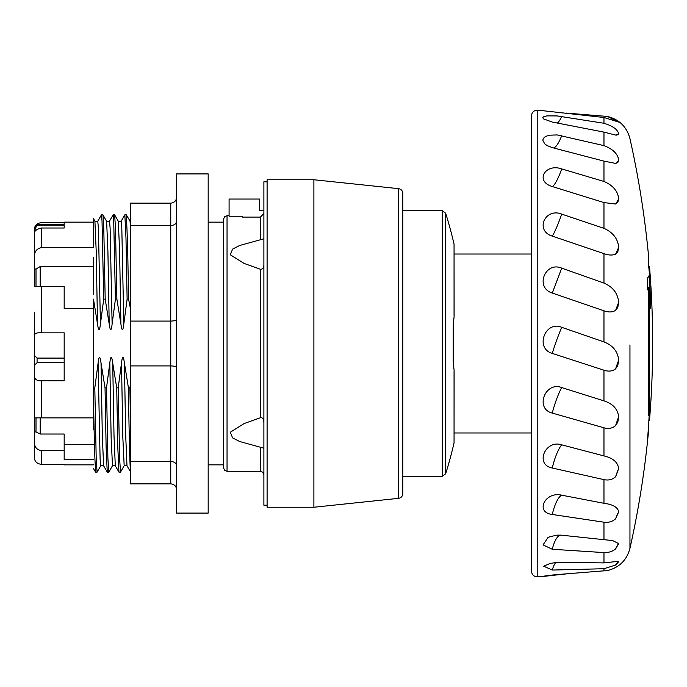 <?xml version="1.0" encoding="UTF-8"?>
<svg xmlns="http://www.w3.org/2000/svg" width="687" height="687" viewBox="0 0 687 687"><rect width="100%" height="100%" fill="white"/><g stroke="black" fill="none" stroke-linecap="round" stroke-linejoin="round"><path stroke-width="1.03" d="M531.437 254.027L454.116 254.027M531.437 166.005L531.437 171.879M531.437 115.957L531.437 571.043C531.867 574.839 533.988 576.779 537.801 576.865L537.801 110.135C533.988 110.221 531.867 112.161 531.437 115.957M561.717 387.571L603.967 400.873C612.941 403.758 617.836 409.117 618.669 416.94L617.802 422.093L615.612 425.571C612.512 428.327 608.63 429.074 603.967 427.803L552.288 413.085C534.555 408.739 545.272 381.07 561.717 387.571A23.392 3.924 108.3 0 0 552.288 413.085M603.967 370.216L552.288 353.401C534.555 348.3 545.272 320.236 561.717 327.313L603.967 341.92C612.941 345.432 617.845 351.529 618.669 360.194L617.802 365.493L615.612 368.825C612.512 371.263 608.63 371.727 603.967 370.216L603.967 400.873M603.967 310.807L552.288 293.048C534.555 287.535 545.272 261 561.717 268.145L603.967 283.07C612.941 286.96 617.836 293.375 618.669 302.314L617.802 307.398L615.612 310.352C612.512 312.31 608.63 312.456 603.967 310.807L603.967 341.92M603.967 253.632L552.288 236.13C534.555 230.574 545.272 207.38 561.717 214.121L603.967 228.342C612.959 232.378 617.853 238.681 618.669 247.243L617.802 251.76L615.612 254.138C612.512 255.478 608.63 255.306 603.967 253.632L603.967 283.07M603.967 202.579L552.288 186.529C534.555 181.316 545.272 163.034 561.717 168.916L603.967 181.462C612.959 185.353 617.853 191.106 618.669 198.723L617.802 202.373L615.612 204.022L603.967 202.579L603.967 228.342M603.967 161.127L552.288 147.628L547.118 145.584L544.688 143.815L542.799 140.225L543.288 138.542L544.688 137.099L546.972 135.949L549.986 135.184L557.157 134.927L603.967 145.627C612.959 149.088 617.862 153.905 618.669 160.08L617.802 162.604L615.612 163.403L603.967 161.127L603.967 181.462M603.967 132.11L552.288 122.071L543.537 118.894L542.799 117.717L543.288 116.902L546.972 115.863L557.157 115.931L603.967 123.274C612.941 126.056 617.836 129.603 618.669 133.931L615.612 135.064L603.967 132.11L603.967 145.627M566.277 113.089L607.48 116.447L618.669 122.063L603.967 117.494L537.801 110.135M566.277 573.911L542.807 576.41M552.417 575.028A23.392 8.004 85 0 0 552.288 575.388C534.555 577.655 545.272 575.457 561.717 574.212L607.48 570.553C619.296 567.531 626.784 560.128 629.953 548.355L629.953 344.926M603.967 568.724L552.288 570.055L543.718 566.208L549.986 563.495L557.157 562.301L603.967 562.911L617.888 561.348L618.669 561.708L615.612 565.049L603.967 568.724L603.967 571.077M603.967 552.588L552.288 549.274L543.048 544.903L547.917 537.612L549.986 536.684L557.157 535.13L561.717 535.207L612.727 540.6L618.669 543.615L615.612 548.922C612.512 551.489 608.63 552.717 603.967 552.588L603.967 562.911M603.967 522.206L552.288 514.477C534.555 512.468 545.272 491.076 561.717 495.19L603.967 503.305C612.959 504.43 617.853 507.289 618.669 511.884L615.612 518.797C612.512 521.622 608.63 522.755 603.967 522.206L603.967 539.793M603.967 479.638L552.288 468.019C534.555 464.738 545.272 439.337 561.717 444.832L603.967 455.919C612.959 458.014 617.862 462.265 618.669 468.671L615.612 476.718C612.512 479.612 608.63 480.591 603.967 479.638L603.967 503.305M647.352 278.209A932.972 79.718 0 0 0 649.06 275.719A934.844 931.426 0 0 1 650.434 296.698L650.434 308.102A934.226 933.71 180 0 0 649.464 288.686L649.464 407.254A935.685 810.548 180 0 1 648.64 415.386L648.64 287.441A933.47 128.332 180 0 1 647.352 289.905L647.352 278.209M649.464 281.112L649.464 273.933A935.685 810.102 180 0 0 648.64 265.809L648.64 256.947A935.703 935.703 0 0 0 629.953 138.645C626.784 126.872 619.296 119.469 607.48 116.447M629.953 548.355A935.703 935.703 0 0 0 648.64 430.053L648.64 428.636A933.47 736.567 0 0 1 647.352 442.814L647.352 441.08A932.972 765.163 180 0 0 649.06 417.164A934.844 534.89 -0 0 0 650.434 405.124L650.434 407.717A934.226 493.704 180 0 1 649.464 417.979L649.464 420.693A935.703 935.703 0 0 0 649.464 266.307L649.464 273.933M615.612 425.571A23.392 3.924 108.3 0 1 618.669 416.94M615.612 476.718A23.392 5.659 105.2 0 1 618.669 468.671M552.288 468.019A23.392 5.659 105.2 0 1 561.717 444.832M615.612 518.797A23.392 7.016 101.1 0 1 618.669 511.884M552.288 514.477A23.392 7.016 101.1 0 1 561.717 495.19M615.612 548.922A23.392 7.892 96.1 0 1 618.669 543.615M552.288 549.274A23.392 7.892 96.1 0 1 560.575 535.104M615.612 565.049A23.392 8.227 90.6 0 1 618.669 561.708M552.288 570.055A23.392 8.227 90.6 0 1 555.869 562.421M615.818 135.099A23.392 7.231 100.2 0 0 618.669 133.931M557.432 123.05A23.392 7.231 100.2 0 0 561.717 116.464M615.612 163.403A23.392 5.968 104.5 0 0 618.669 160.08M553.516 147.945A23.392 5.968 104.5 0 0 561.717 135.605M615.612 204.022A23.392 4.302 107.8 0 0 618.669 198.723M552.288 186.529A23.392 4.302 107.8 0 0 561.717 168.916M615.612 254.138A23.392 2.336 109.8 0 0 618.669 247.243M552.288 236.13A23.392 2.336 109.8 0 0 561.717 214.121M615.612 310.352L618.669 302.314M552.288 293.048L561.717 268.145M615.612 368.825A23.392 1.924 110.1 0 1 618.669 360.194M552.288 353.401A23.392 1.924 110.1 0 1 561.717 327.313M649.464 407.254L648.64 407.254M648.64 287.441L647.352 287.441M649.464 288.686L648.64 288.686M650.434 296.698L649.911 296.698M649.464 417.979L649.017 417.979M454.055 316.02L454.055 244.134A438.607 438.607 0 0 0 445.665 213.219L445.665 473.79A438.607 438.607 0 0 0 454.055 442.866L454.055 370.98M454.055 316.862L453.214 325.896L453.214 361.104L454.055 370.138M398.597 188.659C401.148 189.114 402.548 190.668 402.78 193.305L402.78 493.695C402.548 496.332 401.148 497.886 398.597 498.341L313.89 507.246L313.89 179.754L398.597 188.659L398.597 498.341M313.89 179.754L267.106 179.754L267.106 507.246L313.89 507.246M267.106 181.797L263.885 181.797L263.885 505.203L267.106 505.203M263.885 422.711C263.808 419.044 262.632 417.387 260.382 417.739L244.04 423.604L230.3 432.226L232.601 437.894L239.686 441.509L263.885 448.199M263.885 238.801L239.686 245.491L232.601 249.106L230.3 254.774L244.04 263.396L260.382 269.261C262.786 269.373 263.954 267.715 263.885 264.289M263.885 213.554L260.382 217.092L242.253 217.092L242.253 216.25L229.089 216.25L229.089 199.05L259.506 199.05L259.506 210.746L263.885 210.746M208.178 222.15L223.541 222.15L223.541 219.23L223.541 467.77L223.541 343.5M242.253 217.092L242.253 216.25M176.602 197.298C176.25 200.844 174.3 202.794 170.754 203.146L130.401 203.146L130.401 483.854L170.754 483.854C174.3 484.206 176.25 486.156 176.602 489.702M176.602 465.726C176.25 463.124 174.3 461.698 170.754 461.441L130.401 461.441M176.602 221.274C176.25 223.876 174.3 225.302 170.754 225.559L130.401 225.559M176.602 319.515C176.25 320.468 174.3 320.992 170.754 321.087L130.401 321.087M176.602 367.485C176.25 366.532 174.3 366.008 170.754 365.913L130.401 365.913M176.602 173.905L176.602 513.095L208.178 513.095L208.178 173.905L176.602 173.905M129.989 221.205L130.401 224.443M130.401 418.744L129.895 387.872L128.426 387.872C129.087 433.514 129.74 461.089 130.401 470.561M130.401 385.055L129.895 387.872M126.314 214.842L124.845 214.842L125.979 237.96L127.121 299.137L128.581 299.128L130.401 308.497M128.581 299.128L127.593 244.168L126.356 214.919L130.401 221.678M118.293 221.197L121.135 221.24L121.805 227.818L123.815 324.015L127.121 299.146M115.425 299.128L116.884 299.128L115.493 228.771L114.66 214.919L118.319 221.248L119.607 251.348L120.903 324.015C121.96 331.452 122.939 331.452 123.815 324.015M116.884 299.154L120.903 324.015M109.439 221.231L113.149 214.859L113.716 220.759L115.425 299.12L112.118 324.015L110.109 227.852L109.439 221.248L106.622 221.257L107.911 251.313L109.207 324.015C110.264 331.452 111.242 331.452 112.118 324.015M103.72 299.128L105.188 299.128L103.797 228.771L102.964 214.919L106.622 221.248M105.188 299.154L109.207 324.015M97.743 221.231L101.453 214.859L102.019 220.759L103.72 299.12L100.422 324.015L98.413 227.852L97.743 221.248L94.918 221.248L96.214 251.322L97.511 324.015C98.567 331.452 99.546 331.452 100.422 324.015M93.415 294.148L93.415 257.161M94.952 221.214L93.415 218.56L93.415 247.629L41.366 247.629L41.366 228.015C36.626 229.14 34.29 230.987 34.35 233.563L34.35 231.296L37.081 224.503L64.174 224.503L64.174 222.622L41.366 222.622C36.918 223.284 34.582 225.559 34.35 229.441L34.35 231.296M93.492 299.137L97.511 324.015M94.806 387.872L93.415 387.872L93.415 299.128M37.081 224.503L34.35 229.776M37.081 225.156L64.174 225.156L64.174 228.015L41.366 228.015M93.415 222.15L64.174 222.15L64.174 228.015M34.35 312.113L34.35 335.677C34.582 333.418 36.918 332.465 41.366 332.834L64.174 332.834L64.174 380.761L41.366 380.761C36.626 381.053 34.29 379.095 34.35 374.887L34.35 365.441L37.081 362.693L64.174 362.693M34.35 331.701L34.35 321.559M34.35 233.563L34.35 256.68C34.376 251.657 36.712 248.642 41.366 247.629M93.415 308.643L64.174 308.643L64.174 286.419L34.35 286.419L34.35 269.038L36.007 269.038L40.198 266.556L93.415 266.556M34.35 269.038L34.35 256.68M34.35 374.887L34.35 417.885L93.415 417.885M37.081 362.693L37.081 358.09L34.35 355.299L34.35 365.441M37.081 358.09L64.174 358.09M34.35 355.299L34.35 335.677M93.415 429.847L93.415 392.852L94.488 449.59L95.562 472.124L97.073 472.158L96.197 458.246L94.806 387.88L98.104 362.985L100.113 459.174L100.783 465.76L103.6 465.76L102.311 435.652L101.023 362.985C99.967 355.54 98.997 355.54 98.104 362.985M93.415 387.872L93.415 392.852M64.174 464.378L64.174 464.85L64.174 464.378L41.366 464.378L41.366 450.586C36.9 449.882 34.565 447.211 34.35 442.565L34.35 457.559C34.582 461.441 36.918 463.716 41.366 464.378M93.415 459.732L64.174 459.732L64.174 450.586L41.366 450.586M36.007 417.885L36.007 431.934L40.198 434.029L64.174 434.029L64.174 450.586M64.174 444.687L93.415 444.687M100.783 465.769L97.073 472.141M106.502 387.872L105.034 387.872L106.141 448.001L107.258 472.098L103.591 465.769M105.034 387.863L101.023 362.985M108.821 472.098L107.893 458.246L106.502 387.88L109.8 362.985L111.139 437.756L112.479 465.769L108.821 472.098M115.287 465.76L118.945 472.089L117.838 447.976L116.73 387.897L112.72 362.985L114.008 435.652L115.296 465.76L112.479 465.769M112.72 362.985C111.663 355.54 110.693 355.54 109.8 362.985M118.198 387.872L116.73 387.872M120.517 472.098L119.59 458.246L118.198 387.88L121.496 362.985L122.836 437.576L124.167 465.76L120.517 472.098M128.426 387.863L124.416 362.985C123.359 355.54 122.389 355.54 121.496 362.985M36.007 269.038L36.007 286.419M36.007 431.934L34.35 431.934L34.35 442.565M34.35 431.934L34.35 417.885M603.967 117.494L603.967 123.274M603.967 427.803L603.967 455.919M445.665 213.21L442.316 210.746L442.316 476.254L402.78 476.254M263.885 474.794L262.846 472.287L260.382 471.282L260.382 447.538M260.382 471.282L227.045 471.282L227.045 215.718L224.58 216.723L223.541 219.23M260.382 417.739L260.382 269.261M260.382 239.462L260.382 217.092M170.754 203.146L170.754 483.854M41.366 332.834L41.366 286.419M41.366 417.885L41.366 380.761M124.416 362.985L125.695 435.464L126.983 465.76L124.167 465.76M40.198 286.419L40.198 266.556M40.198 434.029L40.198 417.885M531.437 432.973L454.116 432.973M543.177 576.402L537.801 576.865C533.988 576.779 531.867 574.839 531.437 571.043M604.44 161.256L605.024 161.402M649.464 266.307L648.691 266.307M649.464 420.693L648.863 420.693M454.116 370.594L454.055 442.866M454.055 244.134L454.116 316.406M445.665 473.79L442.316 476.254M442.316 210.746L402.78 210.746M229.089 215.718L227.045 215.718M227.045 471.282L224.58 470.277L223.541 467.77M208.178 464.85L223.541 464.85M121.135 221.231L124.794 214.902M113.149 214.842L114.617 214.842M101.453 214.842L102.921 214.842M64.174 464.85L93.415 464.85M93.415 468.414L95.562 472.124M107.301 472.158L108.769 472.158M118.997 472.158L120.465 472.158M126.983 465.76L130.401 471.677"/></g></svg>
